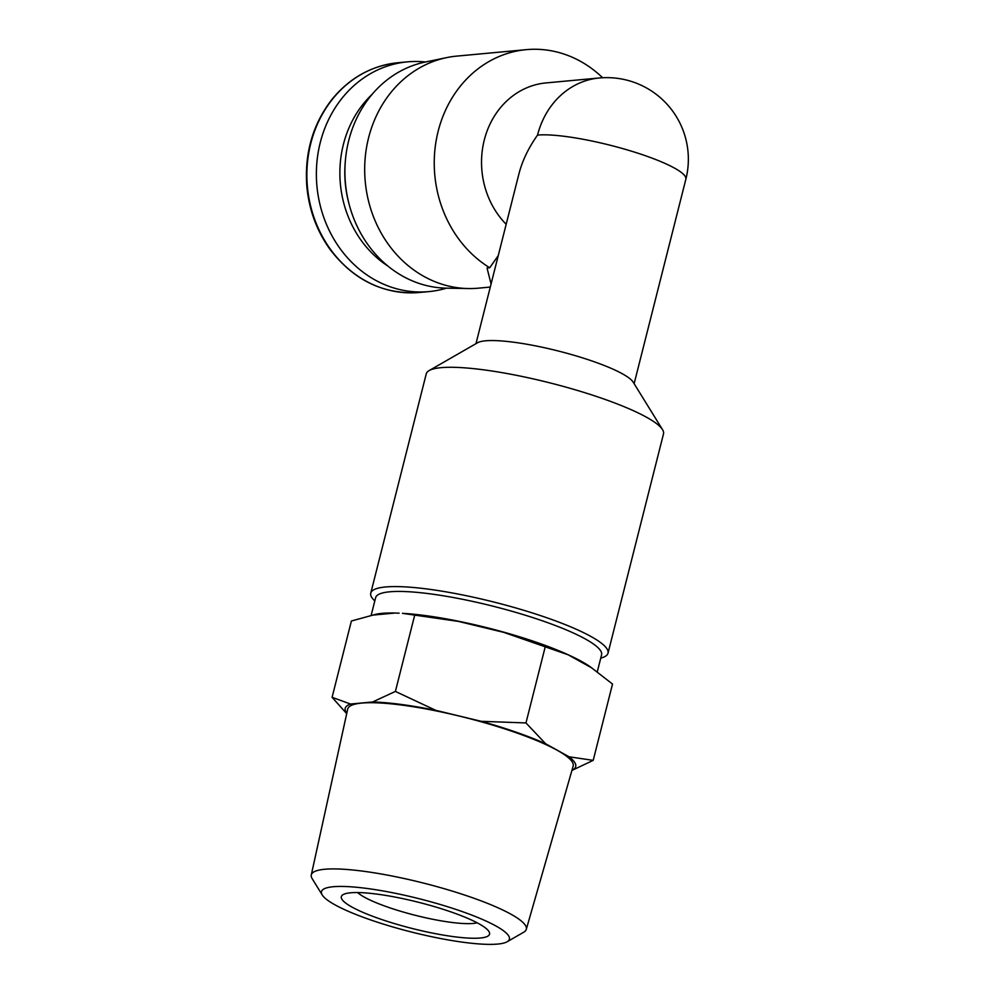 <?xml version="1.0" encoding="UTF-8"?>
<svg xmlns="http://www.w3.org/2000/svg" width="993" height="993" viewBox="0 0 993 993"><rect width="100%" height="100%" fill="white"/><g stroke="black" fill="none" stroke-linecap="round" stroke-linejoin="round"><path stroke-width="1.49" d="M599.238 77.988A81.575 71.893 84.7 0 0 537.548 135.085A81.575 14.374 -165.8 0 1 645.165 155.64A81.575 14.374 -165.8 0 1 685.865 179.212A81.575 81.575 0 0 0 599.238 77.988L545.964 82.928A81.575 71.893 84.7 0 0 484.882 137.779A81.575 71.893 84.7 0 0 506.169 224.281M537.548 135.085C528.512 147.845 522.306 160.767 518.929 173.874L475.97 343.665M425.476 62A115.374 101.671 84.7 0 0 407.49 61.851A115.374 101.671 84.7 0 0 316.928 186.138A115.374 101.671 84.7 0 0 428.839 291.607A115.374 101.671 84.7 0 0 446.49 288.156M372.015 94.447A104.886 92.436 84.7 0 0 387.965 266.112M345.179 163.162A104.886 92.436 84.7 0 0 348.928 203.515M602.614 77.739A116.541 102.701 84.7 0 0 526.278 49.65L456.73 56.117A116.541 102.701 84.7 0 0 446.788 57.594L425.289 62.038A114.096 100.554 84.7 0 0 345.465 183.482A114.096 100.554 84.7 0 0 446.304 288.156L468.249 288.553A116.541 102.701 84.7 0 0 478.291 288.181L490.281 287.064M446.788 57.594A116.541 102.701 84.7 0 0 365.25 181.645A116.541 102.701 84.7 0 0 468.249 288.553M526.278 49.65A116.541 102.701 84.7 0 0 436.026 141.403A116.541 102.701 84.7 0 0 489.71 267.75L498.25 255.623M491.063 283.986L487.042 267.998L489.71 267.75M600.753 658.123A122.362 21.573 -165.8 0 0 608.014 653.171L663.498 433.879A122.362 21.573 -165.8 0 0 662.53 429.646L633.162 382.131A81.575 14.374 -165.8 0 0 593.106 361.365A81.575 14.374 -165.8 0 0 477.559 342.759L429.125 370.588A122.362 21.573 -165.8 0 0 426.258 373.84L370.761 593.144A122.362 21.573 -165.8 0 0 374.808 600.939M662.53 429.646A122.362 21.573 -165.8 0 0 602.453 398.503A122.362 21.573 -165.8 0 0 429.125 370.588M608.014 653.171A122.362 21.573 -165.8 0 0 546.969 617.807A122.362 21.573 -165.8 0 0 370.761 593.144M597.277 671.827L601.572 654.859A116.541 20.543 -165.8 0 0 543.432 621.171A116.541 20.543 -165.8 0 0 375.627 597.687L371.134 615.461M572.129 656.634L570.541 655.876A116.541 20.543 -165.8 0 0 537.958 642.819A116.541 20.543 -165.8 0 0 402.45 613.339L458.282 621.382A118.862 20.952 14.2 0 1 503.736 632.355L568.207 654.821A118.862 20.952 14.2 0 1 572.129 656.634A118.862 20.952 14.2 0 1 591.617 667.842L612.52 684.053L593.206 760.353L569.101 756.803L545.691 743.782L525.967 722.941L481.22 721.315L435.766 710.343L395.4 691.426L372.574 701.989L350.541 704.037L332.084 697.309L346.706 713.644M332.084 697.309L351.398 620.997L373.045 615.077A118.862 20.952 14.2 0 1 395.09 613.029L399.124 613.165M373.045 615.077L395.09 613.029M458.282 621.382L503.736 632.355M568.207 654.821L591.617 667.842M571.918 770.431L593.206 760.353M545.269 646.642L525.967 722.941M414.714 615.114L395.4 691.426M311.281 874.97L347.711 709.064A116.28 20.493 14.2 0 1 465.494 717.604A116.28 20.493 14.2 0 1 573.16 766.112L526.29 929.374A110.893 19.55 -165.8 0 0 470.992 897.213A110.893 19.55 -165.8 0 0 311.281 874.97A110.893 19.55 -165.8 0 0 312.187 878.693L322.253 894.978A96.917 17.08 -165.8 0 0 411.251 931.968A96.917 17.08 -165.8 0 0 507.125 941.761A96.917 17.08 -165.8 0 0 461.037 911.164A96.917 17.08 -165.8 0 0 362.333 887.879A96.917 17.08 -165.8 0 0 322.253 894.978M545.691 743.782A118.862 20.952 -165.8 0 0 481.22 721.315M435.766 710.343A118.862 20.952 -165.8 0 0 372.574 701.989M350.541 704.037A118.862 20.952 -165.8 0 0 346.78 713.309M571.956 770.295A118.862 20.952 -165.8 0 0 569.101 756.803M507.125 941.761L523.721 932.216A110.893 19.55 -165.8 0 0 526.29 929.374M451.405 912.058A76.436 13.468 -165.8 0 0 343.131 894.619A76.436 13.468 -165.8 0 0 412.132 928.467A76.436 13.468 -165.8 0 0 488.928 931.508A76.436 13.468 -165.8 0 0 451.405 912.058M357.629 892.558A64.781 11.419 -165.8 0 0 415.446 915.347A64.781 11.419 -165.8 0 0 477.161 922.807M419.356 292.488C383.583 294.698 353.843 280.374 330.123 249.516C316.705 230.835 308.922 209.635 306.787 185.927C304.503 153.009 312.832 124.237 331.799 99.598C349.561 77.851 371.63 65.575 398.007 62.733A115.374 101.671 84.7 0 0 307.433 187.019A115.374 101.671 84.7 0 0 419.356 292.488L428.839 291.607M398.007 62.733L407.49 61.851M685.865 179.212L634.13 383.695"/></g></svg>
